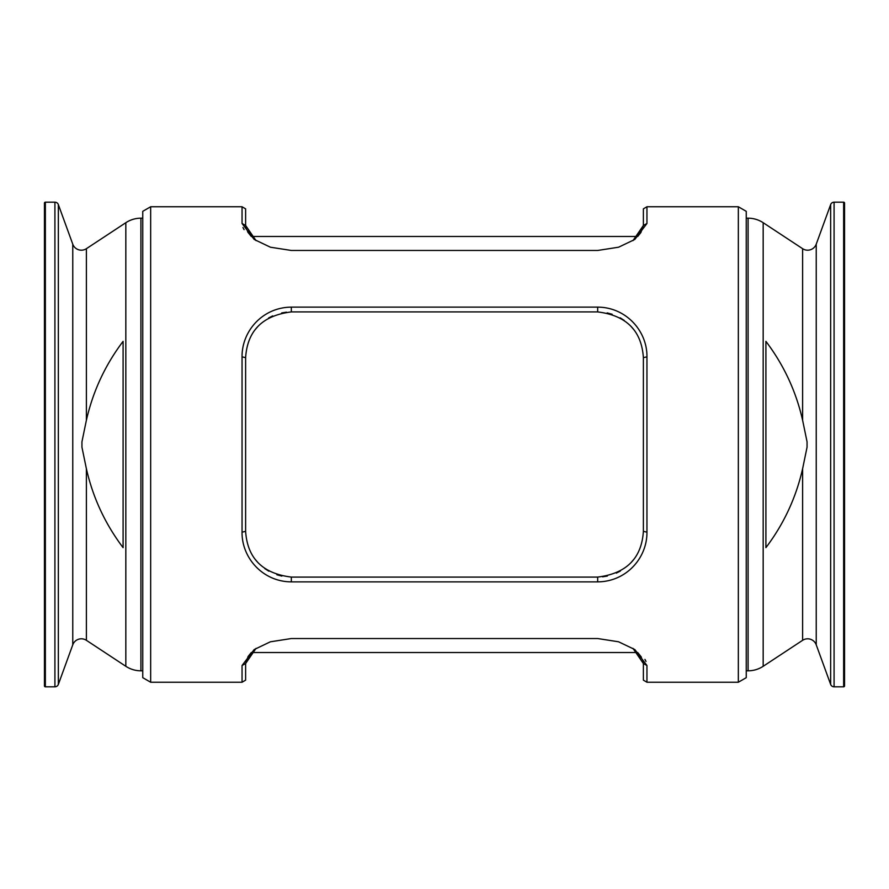<?xml version="1.0" encoding="UTF-8"?>
<svg xmlns="http://www.w3.org/2000/svg" width="889" height="889" viewBox="0 0 889 889"><rect width="100%" height="100%" fill="white"/><g stroke="black" fill="none" stroke-linecap="round" stroke-linejoin="round"><path stroke-width="1.33" d="M738.337 206.759L738.337 682.241L746.249 677.674L746.249 211.326L738.337 206.759L646.948 206.759L646.948 223.506L634.813 239.452L618.622 247.198L597.664 250.465L291.336 250.465L270.445 247.22L254.187 239.452L242.052 223.506L242.052 206.759L245.62 208.871L245.62 225.462L256.032 240.641M242.052 223.506L245.62 225.462M245.62 444.5L245.62 531.366C247.442 558.359 262.677 573.594 291.336 577.083L597.664 577.083C626.367 573.572 641.614 558.336 643.38 531.366L643.38 357.634C641.558 330.641 626.323 315.406 597.664 311.917L291.336 311.917C262.633 315.428 247.386 330.664 245.62 357.634L245.62 444.5M242.052 532.144L242.052 356.856C241.764 331.197 262.544 307.316 291.336 307.127L597.664 307.127C626.256 307.238 647.325 331.23 646.948 356.856L646.948 532.144C647.236 557.803 626.456 581.684 597.664 581.873L291.336 581.873C262.744 581.762 241.675 557.77 242.052 532.144L245.62 531.366M256.032 648.359L245.62 663.538L245.62 680.129L242.052 682.241L150.663 682.241L150.663 206.759L142.751 211.326L142.751 677.674L150.663 682.241M242.052 206.759L150.663 206.759M242.052 682.241L242.052 665.494L254.187 649.548L270.378 641.802L291.336 638.535L597.664 638.535L618.555 641.78L634.813 649.548L646.948 665.494L646.948 682.241L738.337 682.241M646.014 661.438L644.936 659.394M242.964 227.506L244.086 229.651M607.165 312.906L612.165 314.273M620.155 317.829L624.178 320.384M630.723 326.052L633.679 329.475M633.646 559.57L630.801 562.859M620.355 571.06L616.333 573.105M607.309 576.061L602.542 576.828M281.835 576.094L276.835 574.727M268.845 571.171L264.822 568.616M258.277 562.948L255.321 559.525M255.354 329.43L258.199 326.141M268.645 317.94L272.667 315.895M281.691 312.939L286.458 312.172M646.948 682.241L643.38 680.129L643.38 663.538L632.968 648.359M242.052 665.494L245.62 663.538L248.12 656.449L251.298 652.526L637.702 652.526L640.936 656.538M640.947 656.549L641.469 657.393M642.48 659.427L643.147 661.472M643.169 661.56L643.369 663.105M643.38 663.538L646.948 665.494M245.62 357.634L242.052 356.856M643.38 357.634L646.948 356.856M646.948 532.144L643.38 531.366M632.968 240.641L643.38 225.462L640.88 232.551L637.702 236.474L251.298 236.474L248.064 232.462M248.053 232.451L247.531 231.607M246.52 229.573L245.853 227.528M245.831 227.44L245.631 225.895M646.948 223.506L643.38 225.462L643.38 208.871L646.948 206.759M44.45 675.396L44.45 685.897A0.911 0.911 0 0 0 45.361 686.819L54.918 686.819A3.656 3.656 0 0 0 58.352 684.408L72.765 644.825A9.146 9.146 0 0 1 86.389 640.313L125.827 666.294A27.437 27.437 0 0 0 140.906 670.817L142.751 670.817M72.765 644.825L72.765 244.175A9.146 9.146 0 0 0 86.389 248.687L125.827 222.706A27.437 27.437 0 0 1 140.906 218.183L140.906 670.817M44.45 213.604L44.45 203.103A0.911 0.911 0 0 1 45.361 202.181L54.918 202.181A3.656 3.656 0 0 1 58.352 204.592L72.765 244.175M44.45 231.918L44.45 657.082M81.944 441.8L86.389 420.253C92.978 391.271 105.213 364.979 123.093 341.354L123.093 547.646C105.18 523.965 92.945 497.662 86.389 468.747L81.944 447.2L81.944 441.8M142.751 218.183L140.906 218.183M44.45 685.897L44.45 203.103M816.235 244.175L816.235 644.825L830.648 684.408A3.656 3.656 0 0 0 834.082 686.819L843.639 686.819A0.911 0.911 0 0 0 844.55 685.897L844.55 203.103A0.911 0.911 0 0 0 843.639 202.181L834.082 202.181A3.656 3.656 0 0 0 830.648 204.592L816.235 244.175A9.146 9.146 0 0 1 802.611 248.687L763.173 222.706A27.437 27.437 0 0 0 748.094 218.183L746.249 218.183M816.235 644.825A9.146 9.146 0 0 0 802.611 640.313L763.173 666.294A27.437 27.437 0 0 1 748.094 670.817L748.094 218.183M844.55 657.082L844.55 231.918L844.55 657.082M807.056 447.2L802.611 468.747C796.022 497.729 783.787 524.021 765.907 547.646L765.907 341.354C783.82 365.035 796.055 391.338 802.611 420.253L807.056 441.8L807.056 447.2M746.249 670.817L748.094 670.817M291.336 311.917L291.336 307.127M597.664 311.917L597.664 307.127M597.664 581.873L597.664 577.083M291.336 581.873L291.336 577.083M86.389 420.253L86.389 248.687M86.389 640.313L86.389 468.747M125.827 666.294L125.827 222.706M58.352 684.408L58.352 204.592M54.918 686.819L54.918 202.181M45.361 686.819L45.361 202.181M802.611 468.747L802.611 640.313M802.611 248.687L802.611 420.253M763.173 222.706L763.173 666.294M830.648 204.592L830.648 684.408M834.082 202.181L834.082 686.819M843.639 202.181L843.639 686.819"/></g></svg>
